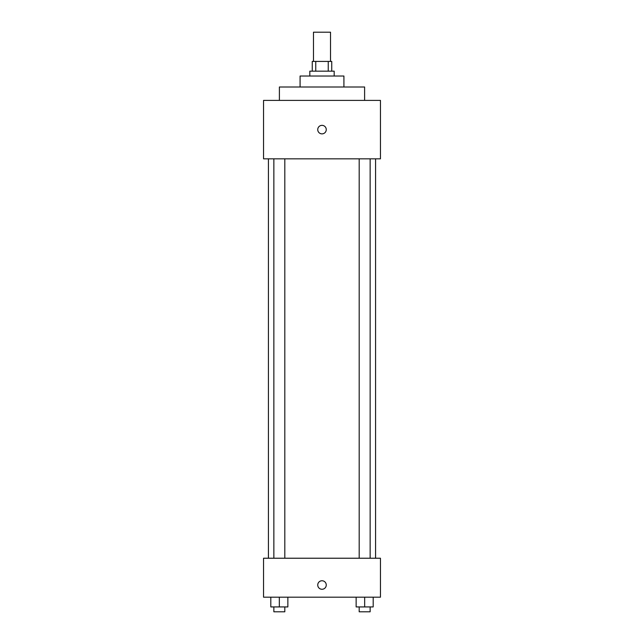 <?xml version="1.0" encoding="UTF-8"?>
<svg xmlns="http://www.w3.org/2000/svg" width="644" height="644" viewBox="0 0 644 644"><rect width="100%" height="100%" fill="white"/><g stroke="black" fill="none" stroke-linecap="round" stroke-linejoin="round"><path stroke-width="0.97" d="M330.525 61.422L330.525 32.2L313.475 32.2L313.475 61.422M315.753 71.162L315.753 61.422L312.26 61.422L312.26 71.162M315.753 61.422L331.741 61.422L331.741 71.162M328.247 71.162L328.247 61.422M309.82 76.032L309.82 71.162L334.18 71.162L334.18 76.032M300.08 86.996L300.08 76.032L343.92 76.032L343.92 86.996M279.391 100.392L279.391 86.996L364.609 86.996L364.609 100.392M263.549 100.392L380.451 100.392L380.451 158.835L263.549 158.835L263.549 100.392M322 133.872A4.258 4.258 0 0 1 318.313 127.48A4.258 4.258 0 0 1 325.687 127.48A4.258 4.258 0 0 1 322 133.872M263.549 558.227L380.451 558.227L380.451 597.189L263.549 597.189L263.549 558.227M322 589.276A4.258 4.258 0 0 1 318.313 582.884A4.258 4.258 0 0 1 325.687 582.884A4.258 4.258 0 0 1 322 589.276M356.14 597.189L356.14 606.93L373.19 606.93L373.19 597.189L373.19 606.93M364.665 606.93L364.665 597.189M370.139 606.93L370.139 611.8L359.191 611.8L359.191 606.93M270.81 597.189L270.81 606.93L287.86 606.93L287.86 597.189L287.86 606.93M279.335 606.93L279.335 597.189M284.809 606.93L284.809 611.8L273.861 611.8L273.861 606.93M375.573 558.227L375.573 158.835M268.427 558.227L268.427 158.835M359.191 158.835L359.191 558.227M370.139 158.835L370.139 558.227M284.809 558.227L284.809 158.835M273.861 558.227L273.861 158.835"/></g></svg>
